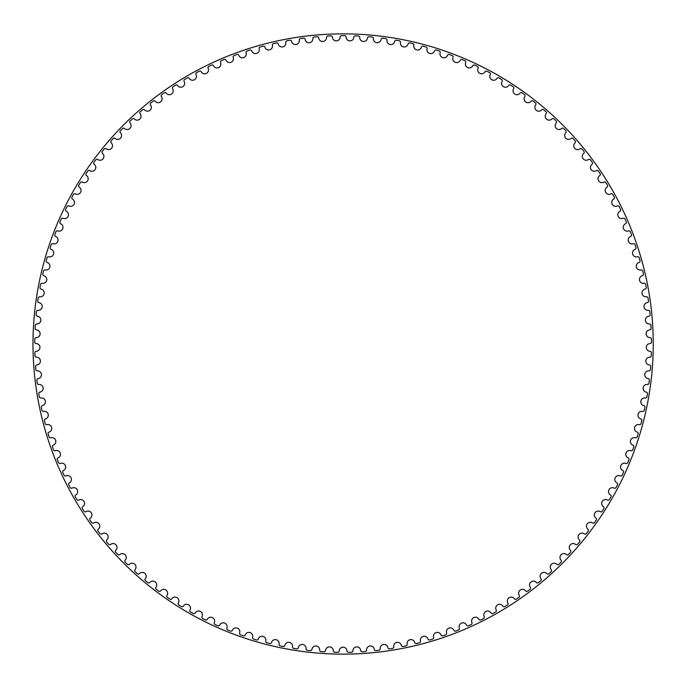 <?xml version="1.0" encoding="UTF-8"?>
<svg xmlns="http://www.w3.org/2000/svg" width="688" height="688" viewBox="0 0 688 688"><rect width="100%" height="100%" fill="white"/><g stroke="black" fill="none" stroke-linecap="round" stroke-linejoin="round"><path stroke-width="1.03" d="M340.156 37.066A3.879 3.879 0 0 1 336.363 40.884A3.879 3.879 0 0 1 332.407 37.238A1.453 1.453 0 0 0 330.902 35.871A308.37 308.37 0 0 0 327.866 36.008A1.453 1.453 0 0 0 326.49 37.505A3.879 3.879 0 0 1 322.87 41.486A3.879 3.879 0 0 1 318.75 38.021A1.453 1.453 0 0 0 317.185 36.722A308.37 308.37 0 0 0 314.158 36.997A1.453 1.453 0 0 0 312.851 38.545A3.879 3.879 0 0 1 309.411 42.69A3.879 3.879 0 0 1 305.145 39.405A1.453 1.453 0 0 0 303.52 38.184A308.37 308.37 0 0 0 300.51 38.588A1.453 1.453 0 0 0 299.271 40.196A3.879 3.879 0 0 1 296.021 44.496A3.879 3.879 0 0 1 291.617 41.4A1.453 1.453 0 0 0 289.94 40.248A308.37 308.37 0 0 0 286.948 40.79A1.453 1.453 0 0 0 285.787 42.45A3.879 3.879 0 0 1 282.725 46.887A3.879 3.879 0 0 1 278.184 43.998A1.453 1.453 0 0 0 276.464 42.923A308.37 308.37 0 0 0 273.497 43.593A1.453 1.453 0 0 0 272.405 45.305A3.879 3.879 0 0 1 269.55 49.871A3.879 3.879 0 0 1 264.889 47.188A1.453 1.453 0 0 0 263.117 46.191A308.37 308.37 0 0 0 260.184 46.99A1.453 1.453 0 0 0 259.17 48.753A3.879 3.879 0 0 1 256.521 53.44A3.879 3.879 0 0 1 251.739 50.964A1.453 1.453 0 0 0 249.925 50.052A308.37 308.37 0 0 0 247.035 50.981A1.453 1.453 0 0 0 246.106 52.787A3.879 3.879 0 0 1 243.664 57.586A3.879 3.879 0 0 1 238.779 55.332A1.453 1.453 0 0 0 236.93 54.49A308.37 308.37 0 0 0 234.083 55.556A1.453 1.453 0 0 0 233.223 57.396A3.879 3.879 0 0 1 231.005 62.307A3.879 3.879 0 0 1 226.025 60.26A1.453 1.453 0 0 0 224.133 59.512A308.37 308.37 0 0 0 221.338 60.699A1.453 1.453 0 0 0 220.564 62.574A3.879 3.879 0 0 1 218.569 67.579A3.879 3.879 0 0 1 213.504 65.764A1.453 1.453 0 0 0 211.577 65.093A308.37 308.37 0 0 0 208.842 66.401A1.453 1.453 0 0 0 208.154 68.318A3.879 3.879 0 0 1 206.383 73.401A3.879 3.879 0 0 1 201.231 71.81A1.453 1.453 0 0 0 199.288 71.225A308.37 308.37 0 0 0 196.605 72.661A1.453 1.453 0 0 0 196.003 74.605A3.879 3.879 0 0 1 194.463 79.756A3.879 3.879 0 0 1 189.252 78.406A1.453 1.453 0 0 0 187.274 77.907A308.37 308.37 0 0 0 184.668 79.455A1.453 1.453 0 0 0 184.152 81.425A3.879 3.879 0 0 1 182.836 86.645A3.879 3.879 0 0 1 177.573 85.518A1.453 1.453 0 0 0 175.578 85.114A308.37 308.37 0 0 0 173.041 86.774A1.453 1.453 0 0 0 172.611 88.761A3.879 3.879 0 0 1 171.536 94.041A3.879 3.879 0 0 1 166.221 93.155A1.453 1.453 0 0 0 164.217 92.837A308.37 308.37 0 0 0 161.749 94.609A1.453 1.453 0 0 0 161.413 96.612A3.879 3.879 0 0 1 160.571 101.936A3.879 3.879 0 0 1 155.221 101.282A1.453 1.453 0 0 0 153.2 101.05A308.37 308.37 0 0 0 150.818 102.933A1.453 1.453 0 0 0 150.569 104.954A3.879 3.879 0 0 1 149.967 110.304A3.879 3.879 0 0 1 144.592 109.891A1.453 1.453 0 0 0 142.571 109.753A308.37 308.37 0 0 0 140.266 111.74A1.453 1.453 0 0 0 140.111 113.769A3.879 3.879 0 0 1 139.75 119.144A3.879 3.879 0 0 1 134.366 118.972A1.453 1.453 0 0 0 132.328 118.921A308.37 308.37 0 0 0 130.127 121.011A1.453 1.453 0 0 0 130.058 123.04A3.879 3.879 0 0 1 129.929 128.424A3.879 3.879 0 0 1 124.545 128.493A1.453 1.453 0 0 0 122.516 128.536A308.37 308.37 0 0 0 120.4 130.72A1.453 1.453 0 0 0 120.426 132.75A3.879 3.879 0 0 1 120.538 138.133A3.879 3.879 0 0 1 115.163 138.443A1.453 1.453 0 0 0 113.133 138.572A308.37 308.37 0 0 0 111.121 140.851A1.453 1.453 0 0 0 111.241 142.88A3.879 3.879 0 0 1 111.594 148.255A3.879 3.879 0 0 1 106.236 148.797A1.453 1.453 0 0 0 104.215 149.021A308.37 308.37 0 0 0 102.306 151.386A1.453 1.453 0 0 0 102.512 153.407A3.879 3.879 0 0 1 103.097 158.765A3.879 3.879 0 0 1 97.773 159.547A1.453 1.453 0 0 0 95.761 159.857A308.37 308.37 0 0 0 93.964 162.308A1.453 1.453 0 0 0 94.256 164.32A3.879 3.879 0 0 1 95.09 169.635A3.879 3.879 0 0 1 89.801 170.658A1.453 1.453 0 0 0 87.806 171.063A308.37 308.37 0 0 0 86.112 173.582A1.453 1.453 0 0 0 86.499 175.578A3.879 3.879 0 0 1 87.565 180.858A3.879 3.879 0 0 1 82.328 182.114A1.453 1.453 0 0 0 80.358 182.604A308.37 308.37 0 0 0 78.776 185.201A1.453 1.453 0 0 0 79.249 187.179A3.879 3.879 0 0 1 80.548 192.408A3.879 3.879 0 0 1 75.379 193.896A1.453 1.453 0 0 0 73.427 194.472A308.37 308.37 0 0 0 71.965 197.138A1.453 1.453 0 0 0 72.532 199.09A3.879 3.879 0 0 1 74.063 204.25A3.879 3.879 0 0 1 68.955 205.97A1.453 1.453 0 0 0 67.037 206.632A308.37 308.37 0 0 0 65.695 209.358A1.453 1.453 0 0 0 66.34 211.285A3.879 3.879 0 0 1 68.103 216.376A3.879 3.879 0 0 1 63.081 218.32A1.453 1.453 0 0 0 61.189 219.068A308.37 308.37 0 0 0 59.976 221.854A1.453 1.453 0 0 0 60.707 223.746A3.879 3.879 0 0 1 62.685 228.76A3.879 3.879 0 0 1 57.758 230.919A1.453 1.453 0 0 0 55.909 231.753A308.37 308.37 0 0 0 54.816 234.591A1.453 1.453 0 0 0 55.625 236.448A3.879 3.879 0 0 1 57.835 241.359A3.879 3.879 0 0 1 53.002 243.741A1.453 1.453 0 0 0 51.187 244.661A308.37 308.37 0 0 0 50.224 247.542A1.453 1.453 0 0 0 51.127 249.366A3.879 3.879 0 0 1 53.544 254.173A3.879 3.879 0 0 1 48.822 256.77A1.453 1.453 0 0 0 47.051 257.759A308.37 308.37 0 0 0 46.216 260.683A1.453 1.453 0 0 0 47.197 262.463A3.879 3.879 0 0 1 49.828 267.159A3.879 3.879 0 0 1 45.236 269.963A1.453 1.453 0 0 0 43.507 271.038A308.37 308.37 0 0 0 42.802 273.996A1.453 1.453 0 0 0 43.86 275.725A3.879 3.879 0 0 1 46.698 280.3A3.879 3.879 0 0 1 42.226 283.31A1.453 1.453 0 0 0 40.549 284.454A308.37 308.37 0 0 0 39.981 287.438A1.453 1.453 0 0 0 41.117 289.123A3.879 3.879 0 0 1 44.152 293.57A3.879 3.879 0 0 1 39.827 296.769A1.453 1.453 0 0 0 38.201 297.99A308.37 308.37 0 0 0 37.763 301A1.453 1.453 0 0 0 38.967 302.634A3.879 3.879 0 0 1 42.209 306.943A3.879 3.879 0 0 1 38.021 310.331A1.453 1.453 0 0 0 36.455 311.621A308.37 308.37 0 0 0 36.154 314.648A1.453 1.453 0 0 0 37.427 316.222A3.879 3.879 0 0 1 40.85 320.384A3.879 3.879 0 0 1 36.825 323.953A1.453 1.453 0 0 0 35.32 325.312A308.37 308.37 0 0 0 35.148 328.348A1.453 1.453 0 0 0 36.498 329.87A3.879 3.879 0 0 1 40.102 333.869A3.879 3.879 0 0 1 36.24 337.619A1.453 1.453 0 0 0 34.787 339.046A308.37 308.37 0 0 0 34.753 342.082A1.453 1.453 0 0 0 36.172 343.544A3.879 3.879 0 0 1 39.947 347.38A3.879 3.879 0 0 1 36.258 351.293A1.453 1.453 0 0 0 34.873 352.789A308.37 308.37 0 0 0 34.976 355.825A1.453 1.453 0 0 0 36.455 357.218A3.879 3.879 0 0 1 40.403 360.882A3.879 3.879 0 0 1 36.885 364.958A1.453 1.453 0 0 0 35.57 366.506A308.37 308.37 0 0 0 35.81 369.533A1.453 1.453 0 0 0 37.35 370.866A3.879 3.879 0 0 1 41.452 374.349A3.879 3.879 0 0 1 38.124 378.581A1.453 1.453 0 0 0 36.877 380.189A308.37 308.37 0 0 0 37.255 383.199A1.453 1.453 0 0 0 38.846 384.463A3.879 3.879 0 0 1 43.103 387.757A3.879 3.879 0 0 1 39.964 392.134A1.453 1.453 0 0 0 38.795 393.794A308.37 308.37 0 0 0 39.302 396.787A1.453 1.453 0 0 0 40.953 397.974A3.879 3.879 0 0 1 45.356 401.078A3.879 3.879 0 0 1 42.415 405.585A1.453 1.453 0 0 0 41.314 407.296A308.37 308.37 0 0 0 41.951 410.272A1.453 1.453 0 0 0 43.654 411.381A3.879 3.879 0 0 1 48.194 414.288A3.879 3.879 0 0 1 45.451 418.923A1.453 1.453 0 0 0 44.436 420.678A308.37 308.37 0 0 0 45.21 423.619A1.453 1.453 0 0 0 46.956 424.651A3.879 3.879 0 0 1 51.617 427.351A3.879 3.879 0 0 1 49.089 432.107A1.453 1.453 0 0 0 48.151 433.913A308.37 308.37 0 0 0 49.046 436.811A1.453 1.453 0 0 0 50.843 437.766A3.879 3.879 0 0 1 55.616 440.26A3.879 3.879 0 0 1 53.303 445.119A1.453 1.453 0 0 0 52.443 446.959A308.37 308.37 0 0 0 53.475 449.823A1.453 1.453 0 0 0 55.307 450.692A3.879 3.879 0 0 1 60.191 452.971A3.879 3.879 0 0 1 58.093 457.933A1.453 1.453 0 0 0 57.319 459.808A308.37 308.37 0 0 0 58.48 462.62A1.453 1.453 0 0 0 60.346 463.411A3.879 3.879 0 0 1 65.326 465.466A3.879 3.879 0 0 1 63.451 470.515A1.453 1.453 0 0 0 62.763 472.424A308.37 308.37 0 0 0 64.044 475.176A1.453 1.453 0 0 0 65.945 475.89A3.879 3.879 0 0 1 71.01 477.721A3.879 3.879 0 0 1 69.368 482.847A1.453 1.453 0 0 0 68.766 484.782A308.37 308.37 0 0 0 70.167 487.482A1.453 1.453 0 0 0 72.102 488.102A3.879 3.879 0 0 1 77.237 489.71A3.879 3.879 0 0 1 75.826 494.904A1.453 1.453 0 0 0 75.31 496.865A308.37 308.37 0 0 0 76.824 499.497A1.453 1.453 0 0 0 78.785 500.03A3.879 3.879 0 0 1 83.996 501.406A3.879 3.879 0 0 1 82.809 506.66A1.453 1.453 0 0 0 82.379 508.647A308.37 308.37 0 0 0 84.013 511.21A1.453 1.453 0 0 0 86 511.657A3.879 3.879 0 0 1 91.263 512.792A3.879 3.879 0 0 1 90.317 518.09A1.453 1.453 0 0 0 89.973 520.094A308.37 308.37 0 0 0 91.719 522.579A1.453 1.453 0 0 0 93.723 522.94A3.879 3.879 0 0 1 99.029 523.843A3.879 3.879 0 0 1 98.324 529.184A1.453 1.453 0 0 0 98.074 531.196A308.37 308.37 0 0 0 99.932 533.604A1.453 1.453 0 0 0 101.944 533.871A3.879 3.879 0 0 1 107.285 534.542A3.879 3.879 0 0 1 106.812 539.899A1.453 1.453 0 0 0 106.657 541.929A308.37 308.37 0 0 0 108.618 544.251A1.453 1.453 0 0 0 110.639 544.432A3.879 3.879 0 0 1 116.005 544.853A3.879 3.879 0 0 1 115.773 550.237A1.453 1.453 0 0 0 115.704 552.266A308.37 308.37 0 0 0 117.768 554.494A1.453 1.453 0 0 0 119.798 554.588A3.879 3.879 0 0 1 125.182 554.777A3.879 3.879 0 0 1 125.19 560.161A1.453 1.453 0 0 0 125.207 562.191A308.37 308.37 0 0 0 127.366 564.323A1.453 1.453 0 0 0 129.404 564.323A3.879 3.879 0 0 1 134.788 564.272A3.879 3.879 0 0 1 135.037 569.655A1.453 1.453 0 0 0 135.149 571.685A308.37 308.37 0 0 0 137.402 573.723A1.453 1.453 0 0 0 139.432 573.629A3.879 3.879 0 0 1 144.807 573.336A3.879 3.879 0 0 1 145.297 578.694A1.453 1.453 0 0 0 145.495 580.724A308.37 308.37 0 0 0 147.834 582.659A1.453 1.453 0 0 0 149.864 582.469A3.879 3.879 0 0 1 155.221 581.945A3.879 3.879 0 0 1 155.944 587.277A1.453 1.453 0 0 0 156.236 589.289A308.37 308.37 0 0 0 158.661 591.121A1.453 1.453 0 0 0 160.674 590.846A3.879 3.879 0 0 1 166.006 590.072A3.879 3.879 0 0 1 166.969 595.369A1.453 1.453 0 0 0 167.347 597.373A308.37 308.37 0 0 0 169.85 599.093A1.453 1.453 0 0 0 171.854 598.723A3.879 3.879 0 0 1 177.143 597.717A3.879 3.879 0 0 1 178.338 602.972A1.453 1.453 0 0 0 178.811 604.95A308.37 308.37 0 0 0 181.391 606.558A1.453 1.453 0 0 0 183.369 606.102A3.879 3.879 0 0 1 188.607 604.864A3.879 3.879 0 0 1 190.043 610.058A1.453 1.453 0 0 0 190.593 612.01A308.37 308.37 0 0 0 193.242 613.498A1.453 1.453 0 0 0 195.203 612.956A3.879 3.879 0 0 1 200.38 611.486A3.879 3.879 0 0 1 202.048 616.611A1.453 1.453 0 0 0 202.685 618.538A308.37 308.37 0 0 0 205.402 619.905A1.453 1.453 0 0 0 207.329 619.277A3.879 3.879 0 0 1 212.446 617.583A3.879 3.879 0 0 1 214.329 622.623A1.453 1.453 0 0 0 215.06 624.523A308.37 308.37 0 0 0 217.829 625.77A1.453 1.453 0 0 0 219.73 625.057A3.879 3.879 0 0 1 224.761 623.13A3.879 3.879 0 0 1 226.868 628.084A1.453 1.453 0 0 0 227.676 629.95A308.37 308.37 0 0 0 230.506 631.068A1.453 1.453 0 0 0 232.372 630.277A3.879 3.879 0 0 1 237.308 628.127A3.879 3.879 0 0 1 239.639 632.977A1.453 1.453 0 0 0 240.533 634.809A308.37 308.37 0 0 0 243.406 635.798A1.453 1.453 0 0 0 245.238 634.921A3.879 3.879 0 0 1 250.071 632.556A3.879 3.879 0 0 1 252.616 637.303A1.453 1.453 0 0 0 253.588 639.083A308.37 308.37 0 0 0 256.504 639.952A1.453 1.453 0 0 0 258.292 638.997A3.879 3.879 0 0 1 263.022 636.417A3.879 3.879 0 0 1 265.766 641.044A1.453 1.453 0 0 0 266.824 642.781A308.37 308.37 0 0 0 269.773 643.521A1.453 1.453 0 0 0 271.519 642.48A3.879 3.879 0 0 1 276.12 639.694A3.879 3.879 0 0 1 279.079 644.192A1.453 1.453 0 0 0 280.205 645.886A308.37 308.37 0 0 0 283.189 646.488A1.453 1.453 0 0 0 284.884 645.378A3.879 3.879 0 0 1 289.364 642.386A3.879 3.879 0 0 1 292.512 646.746A1.453 1.453 0 0 0 293.716 648.388A308.37 308.37 0 0 0 296.717 648.861A1.453 1.453 0 0 0 298.368 647.666A3.879 3.879 0 0 1 302.711 644.484A3.879 3.879 0 0 1 306.048 648.707A1.453 1.453 0 0 0 307.33 650.289A308.37 308.37 0 0 0 310.348 650.624A1.453 1.453 0 0 0 311.939 649.36A3.879 3.879 0 0 1 316.136 645.98A3.879 3.879 0 0 1 319.662 650.048A1.453 1.453 0 0 0 321.004 651.579A308.37 308.37 0 0 0 324.039 651.777A1.453 1.453 0 0 0 325.57 650.444A3.879 3.879 0 0 1 329.612 646.883A3.879 3.879 0 0 1 333.319 650.796A1.453 1.453 0 0 0 334.729 652.258A308.37 308.37 0 0 0 337.765 652.327A1.453 1.453 0 0 0 339.244 650.925A3.879 3.879 0 0 1 343.123 647.184A3.879 3.879 0 0 1 346.993 650.925A1.453 1.453 0 0 0 348.472 652.327A308.37 308.37 0 0 0 351.508 652.258A1.453 1.453 0 0 0 352.918 650.796A3.879 3.879 0 0 1 356.625 646.883A3.879 3.879 0 0 1 360.667 650.444A1.453 1.453 0 0 0 362.198 651.777A308.37 308.37 0 0 0 365.233 651.579A1.453 1.453 0 0 0 366.575 650.048A3.879 3.879 0 0 1 370.101 645.98A3.879 3.879 0 0 1 374.298 649.36A1.453 1.453 0 0 0 375.889 650.624A308.37 308.37 0 0 0 378.907 650.289A1.453 1.453 0 0 0 380.189 648.707A3.879 3.879 0 0 1 383.534 644.484A3.879 3.879 0 0 1 387.869 647.666A1.453 1.453 0 0 0 389.52 648.861A308.37 308.37 0 0 0 392.521 648.388A1.453 1.453 0 0 0 393.725 646.746A3.879 3.879 0 0 1 396.873 642.386A3.879 3.879 0 0 1 401.353 645.378A1.453 1.453 0 0 0 403.056 646.488A308.37 308.37 0 0 0 406.032 645.886A1.453 1.453 0 0 0 407.158 644.192A3.879 3.879 0 0 1 410.117 639.694A3.879 3.879 0 0 1 414.718 642.48A1.453 1.453 0 0 0 416.472 643.521A308.37 308.37 0 0 0 419.413 642.781A1.453 1.453 0 0 0 420.471 641.044A3.879 3.879 0 0 1 423.223 636.417A3.879 3.879 0 0 1 427.945 638.997A1.453 1.453 0 0 0 429.742 639.952A308.37 308.37 0 0 0 432.649 639.083A1.453 1.453 0 0 0 433.621 637.303A3.879 3.879 0 0 1 436.166 632.556A3.879 3.879 0 0 1 440.999 634.921A1.453 1.453 0 0 0 442.84 635.798A308.37 308.37 0 0 0 445.704 634.809A1.453 1.453 0 0 0 446.598 632.977A3.879 3.879 0 0 1 448.929 628.127A3.879 3.879 0 0 1 453.865 630.277A1.453 1.453 0 0 0 455.74 631.068A308.37 308.37 0 0 0 458.561 629.95A1.453 1.453 0 0 0 459.369 628.084A3.879 3.879 0 0 1 461.485 623.13A3.879 3.879 0 0 1 466.507 625.057A1.453 1.453 0 0 0 468.416 625.77A308.37 308.37 0 0 0 471.185 624.523A1.453 1.453 0 0 0 471.908 622.623A3.879 3.879 0 0 1 473.8 617.583A3.879 3.879 0 0 1 478.908 619.277A1.453 1.453 0 0 0 480.843 619.905A308.37 308.37 0 0 0 483.552 618.538A1.453 1.453 0 0 0 484.197 616.611A3.879 3.879 0 0 1 485.857 611.486A3.879 3.879 0 0 1 491.034 612.956A1.453 1.453 0 0 0 492.995 613.498A308.37 308.37 0 0 0 495.644 612.01A1.453 1.453 0 0 0 496.194 610.058A3.879 3.879 0 0 1 497.63 604.864A3.879 3.879 0 0 1 502.868 606.102A1.453 1.453 0 0 0 504.854 606.558A308.37 308.37 0 0 0 507.426 604.95A1.453 1.453 0 0 0 507.899 602.972A3.879 3.879 0 0 1 509.094 597.717A3.879 3.879 0 0 1 514.383 598.723A1.453 1.453 0 0 0 516.387 599.093A308.37 308.37 0 0 0 518.89 597.373A1.453 1.453 0 0 0 519.268 595.369A3.879 3.879 0 0 1 520.231 590.072A3.879 3.879 0 0 1 525.563 590.846A1.453 1.453 0 0 0 527.576 591.121A308.37 308.37 0 0 0 530.001 589.289A1.453 1.453 0 0 0 530.293 587.277A3.879 3.879 0 0 1 531.016 581.945A3.879 3.879 0 0 1 536.382 582.469A1.453 1.453 0 0 0 538.403 582.659A308.37 308.37 0 0 0 540.742 580.724A1.453 1.453 0 0 0 540.949 578.694A3.879 3.879 0 0 1 541.43 573.336A3.879 3.879 0 0 1 546.814 573.629A1.453 1.453 0 0 0 548.843 573.723A308.37 308.37 0 0 0 551.097 571.685A1.453 1.453 0 0 0 551.208 569.655A3.879 3.879 0 0 1 551.449 564.272A3.879 3.879 0 0 1 556.833 564.323A1.453 1.453 0 0 0 558.871 564.323A308.37 308.37 0 0 0 561.03 562.191A1.453 1.453 0 0 0 561.047 560.161A3.879 3.879 0 0 1 561.055 554.777A3.879 3.879 0 0 1 566.439 554.588A1.453 1.453 0 0 0 568.469 554.494A308.37 308.37 0 0 0 570.533 552.266A1.453 1.453 0 0 0 570.464 550.237A3.879 3.879 0 0 1 570.232 544.853A3.879 3.879 0 0 1 575.598 544.432A1.453 1.453 0 0 0 577.619 544.251A308.37 308.37 0 0 0 579.588 541.929A1.453 1.453 0 0 0 579.425 539.899A3.879 3.879 0 0 1 578.952 534.542A3.879 3.879 0 0 1 584.293 533.871A1.453 1.453 0 0 0 586.314 533.604A308.37 308.37 0 0 0 588.163 531.196A1.453 1.453 0 0 0 587.913 529.184A3.879 3.879 0 0 1 587.208 523.843A3.879 3.879 0 0 1 592.514 522.94A1.453 1.453 0 0 0 594.518 522.579A308.37 308.37 0 0 0 596.264 520.094A1.453 1.453 0 0 0 595.92 518.09A3.879 3.879 0 0 1 594.974 512.792A3.879 3.879 0 0 1 600.237 511.657A1.453 1.453 0 0 0 602.224 511.21A308.37 308.37 0 0 0 603.858 508.647A1.453 1.453 0 0 0 603.428 506.66A3.879 3.879 0 0 1 602.241 501.406A3.879 3.879 0 0 1 607.452 500.03A1.453 1.453 0 0 0 609.413 499.497A308.37 308.37 0 0 0 610.935 496.865A1.453 1.453 0 0 0 610.411 494.904A3.879 3.879 0 0 1 609 489.71A3.879 3.879 0 0 1 614.143 488.102A1.453 1.453 0 0 0 616.078 487.482A308.37 308.37 0 0 0 617.471 484.782A1.453 1.453 0 0 0 616.869 482.847A3.879 3.879 0 0 1 615.227 477.721A3.879 3.879 0 0 1 620.292 475.89A1.453 1.453 0 0 0 622.193 475.176A308.37 308.37 0 0 0 623.474 472.424A1.453 1.453 0 0 0 622.786 470.515A3.879 3.879 0 0 1 620.911 465.466A3.879 3.879 0 0 1 625.891 463.411A1.453 1.453 0 0 0 627.766 462.62A308.37 308.37 0 0 0 628.918 459.808A1.453 1.453 0 0 0 628.144 457.933A3.879 3.879 0 0 1 626.046 452.971A3.879 3.879 0 0 1 630.93 450.692A1.453 1.453 0 0 0 632.762 449.823A308.37 308.37 0 0 0 633.794 446.959A1.453 1.453 0 0 0 632.934 445.119A3.879 3.879 0 0 1 630.621 440.26A3.879 3.879 0 0 1 635.394 437.766A1.453 1.453 0 0 0 637.191 436.811A308.37 308.37 0 0 0 638.094 433.913A1.453 1.453 0 0 0 637.148 432.107A3.879 3.879 0 0 1 634.62 427.351A3.879 3.879 0 0 1 639.281 424.651A1.453 1.453 0 0 0 641.035 423.619A308.37 308.37 0 0 0 641.801 420.678A1.453 1.453 0 0 0 640.786 418.923A3.879 3.879 0 0 1 638.051 414.288A3.879 3.879 0 0 1 642.583 411.381A1.453 1.453 0 0 0 644.286 410.272A308.37 308.37 0 0 0 644.923 407.296A1.453 1.453 0 0 0 643.83 405.585A3.879 3.879 0 0 1 640.889 401.078A3.879 3.879 0 0 1 645.284 397.974A1.453 1.453 0 0 0 646.935 396.787A308.37 308.37 0 0 0 647.442 393.794A1.453 1.453 0 0 0 646.273 392.134A3.879 3.879 0 0 1 643.134 387.757A3.879 3.879 0 0 1 647.391 384.463A1.453 1.453 0 0 0 648.99 383.199A308.37 308.37 0 0 0 649.36 380.189A1.453 1.453 0 0 0 648.113 378.581A3.879 3.879 0 0 1 644.785 374.349A3.879 3.879 0 0 1 648.887 370.866A1.453 1.453 0 0 0 650.427 369.533A308.37 308.37 0 0 0 650.667 366.506A1.453 1.453 0 0 0 649.352 364.958A3.879 3.879 0 0 1 645.834 360.882A3.879 3.879 0 0 1 649.782 357.218A1.453 1.453 0 0 0 651.261 355.825A308.37 308.37 0 0 0 651.364 352.789A1.453 1.453 0 0 0 649.979 351.293A3.879 3.879 0 0 1 646.29 347.38A3.879 3.879 0 0 1 650.065 343.544A1.453 1.453 0 0 0 651.484 342.082A308.37 308.37 0 0 0 651.45 339.046A1.453 1.453 0 0 0 650.005 337.619A3.879 3.879 0 0 1 646.135 333.869A3.879 3.879 0 0 1 649.747 329.87A1.453 1.453 0 0 0 651.089 328.348A308.37 308.37 0 0 0 650.925 325.312A1.453 1.453 0 0 0 649.412 323.953A3.879 3.879 0 0 1 645.387 320.384A3.879 3.879 0 0 1 648.81 316.222A1.453 1.453 0 0 0 650.091 314.648A308.37 308.37 0 0 0 649.782 311.621A1.453 1.453 0 0 0 648.216 310.331A3.879 3.879 0 0 1 644.037 306.943A3.879 3.879 0 0 1 647.27 302.634A1.453 1.453 0 0 0 648.474 301A308.37 308.37 0 0 0 648.036 297.99A1.453 1.453 0 0 0 646.41 296.769A3.879 3.879 0 0 1 642.085 293.57A3.879 3.879 0 0 1 645.12 289.123A1.453 1.453 0 0 0 646.256 287.438A308.37 308.37 0 0 0 645.688 284.454A1.453 1.453 0 0 0 644.011 283.31A3.879 3.879 0 0 1 639.539 280.3A3.879 3.879 0 0 1 642.377 275.725A1.453 1.453 0 0 0 643.435 273.996A308.37 308.37 0 0 0 642.73 271.038A1.453 1.453 0 0 0 641.01 269.963A3.879 3.879 0 0 1 636.409 267.159A3.879 3.879 0 0 1 639.04 262.463A1.453 1.453 0 0 0 640.021 260.683A308.37 308.37 0 0 0 639.186 257.759A1.453 1.453 0 0 0 637.415 256.77A3.879 3.879 0 0 1 632.693 254.173A3.879 3.879 0 0 1 635.119 249.366A1.453 1.453 0 0 0 636.013 247.542A308.37 308.37 0 0 0 635.05 244.661A1.453 1.453 0 0 0 633.235 243.741A3.879 3.879 0 0 1 628.402 241.359A3.879 3.879 0 0 1 630.612 236.448A1.453 1.453 0 0 0 631.429 234.591A308.37 308.37 0 0 0 630.337 231.753A1.453 1.453 0 0 0 628.479 230.919A3.879 3.879 0 0 1 623.552 228.76A3.879 3.879 0 0 1 625.53 223.746A1.453 1.453 0 0 0 626.269 221.854A308.37 308.37 0 0 0 625.048 219.068A1.453 1.453 0 0 0 623.156 218.32A3.879 3.879 0 0 1 618.134 216.376A3.879 3.879 0 0 1 619.897 211.285A1.453 1.453 0 0 0 620.542 209.358A308.37 308.37 0 0 0 619.2 206.632A1.453 1.453 0 0 0 617.282 205.97A3.879 3.879 0 0 1 612.182 204.25A3.879 3.879 0 0 1 613.713 199.09A1.453 1.453 0 0 0 614.272 197.138A308.37 308.37 0 0 0 612.81 194.472A1.453 1.453 0 0 0 610.867 193.896A3.879 3.879 0 0 1 605.689 192.408A3.879 3.879 0 0 1 606.988 187.179A1.453 1.453 0 0 0 607.461 185.201A308.37 308.37 0 0 0 605.879 182.604A1.453 1.453 0 0 0 603.909 182.114A3.879 3.879 0 0 1 598.672 180.858A3.879 3.879 0 0 1 599.738 175.578A1.453 1.453 0 0 0 600.125 173.582A308.37 308.37 0 0 0 598.431 171.063A1.453 1.453 0 0 0 596.436 170.658A3.879 3.879 0 0 1 591.155 169.635A3.879 3.879 0 0 1 591.981 164.32A1.453 1.453 0 0 0 592.273 162.308A308.37 308.37 0 0 0 590.476 159.857A1.453 1.453 0 0 0 588.464 159.547A3.879 3.879 0 0 1 583.14 158.765A3.879 3.879 0 0 1 583.734 153.407A1.453 1.453 0 0 0 583.931 151.386A308.37 308.37 0 0 0 582.022 149.021A1.453 1.453 0 0 0 580.01 148.797A3.879 3.879 0 0 1 574.652 148.255A3.879 3.879 0 0 1 575.005 142.88A1.453 1.453 0 0 0 575.116 140.851A308.37 308.37 0 0 0 573.104 138.572A1.453 1.453 0 0 0 571.074 138.443A3.879 3.879 0 0 1 565.699 138.133A3.879 3.879 0 0 1 565.811 132.75A1.453 1.453 0 0 0 565.837 130.72A308.37 308.37 0 0 0 563.721 128.536A1.453 1.453 0 0 0 561.692 128.493A3.879 3.879 0 0 1 556.308 128.424A3.879 3.879 0 0 1 556.179 123.04A1.453 1.453 0 0 0 556.11 121.011A308.37 308.37 0 0 0 553.909 118.921A1.453 1.453 0 0 0 551.879 118.972A3.879 3.879 0 0 1 546.496 119.144A3.879 3.879 0 0 1 546.126 113.769A1.453 1.453 0 0 0 545.971 111.74A308.37 308.37 0 0 0 543.675 109.753A1.453 1.453 0 0 0 541.645 109.891A3.879 3.879 0 0 1 536.27 110.304A3.879 3.879 0 0 1 535.668 104.954A1.453 1.453 0 0 0 535.419 102.933A308.37 308.37 0 0 0 533.037 101.05A1.453 1.453 0 0 0 531.016 101.282A3.879 3.879 0 0 1 525.675 101.936A3.879 3.879 0 0 1 524.824 96.612A1.453 1.453 0 0 0 524.488 94.609A308.37 308.37 0 0 0 522.029 92.837A1.453 1.453 0 0 0 520.016 93.155A3.879 3.879 0 0 1 514.71 94.041A3.879 3.879 0 0 1 513.626 88.761A1.453 1.453 0 0 0 513.205 86.774A308.37 308.37 0 0 0 510.659 85.114A1.453 1.453 0 0 0 508.673 85.518A3.879 3.879 0 0 1 503.401 86.645A3.879 3.879 0 0 1 502.085 81.425A1.453 1.453 0 0 0 501.578 79.455A308.37 308.37 0 0 0 498.963 77.907A1.453 1.453 0 0 0 496.994 78.406A3.879 3.879 0 0 1 491.782 79.756A3.879 3.879 0 0 1 490.234 74.605A1.453 1.453 0 0 0 489.632 72.661A308.37 308.37 0 0 0 486.949 71.225A1.453 1.453 0 0 0 485.006 71.81A3.879 3.879 0 0 1 479.863 73.401A3.879 3.879 0 0 1 478.083 68.318A1.453 1.453 0 0 0 477.403 66.401A308.37 308.37 0 0 0 474.66 65.093A1.453 1.453 0 0 0 472.742 65.764A3.879 3.879 0 0 1 467.668 67.579A3.879 3.879 0 0 1 465.673 62.574A1.453 1.453 0 0 0 464.899 60.699A308.37 308.37 0 0 0 462.104 59.512A1.453 1.453 0 0 0 460.22 60.26A3.879 3.879 0 0 1 455.232 62.307A3.879 3.879 0 0 1 453.014 57.396A1.453 1.453 0 0 0 452.162 55.556A308.37 308.37 0 0 0 449.316 54.49A1.453 1.453 0 0 0 447.458 55.332A3.879 3.879 0 0 1 442.573 57.586A3.879 3.879 0 0 1 440.139 52.787A1.453 1.453 0 0 0 439.202 50.981A308.37 308.37 0 0 0 436.312 50.052A1.453 1.453 0 0 0 434.498 50.964A3.879 3.879 0 0 1 429.716 53.44A3.879 3.879 0 0 1 427.067 48.753A1.453 1.453 0 0 0 426.053 46.99A308.37 308.37 0 0 0 423.12 46.191A1.453 1.453 0 0 0 421.357 47.188A3.879 3.879 0 0 1 416.687 49.871A3.879 3.879 0 0 1 413.832 45.305A1.453 1.453 0 0 0 412.74 43.593A308.37 308.37 0 0 0 409.781 42.923A1.453 1.453 0 0 0 408.053 43.998A3.879 3.879 0 0 1 403.512 46.887A3.879 3.879 0 0 1 400.459 42.45A1.453 1.453 0 0 0 399.289 40.79A308.37 308.37 0 0 0 396.297 40.248A1.453 1.453 0 0 0 394.628 41.4A3.879 3.879 0 0 1 390.216 44.496A3.879 3.879 0 0 1 386.966 40.196A1.453 1.453 0 0 0 385.727 38.588A308.37 308.37 0 0 0 382.717 38.184A1.453 1.453 0 0 0 381.092 39.405A3.879 3.879 0 0 1 376.826 42.69A3.879 3.879 0 0 1 373.386 38.545A1.453 1.453 0 0 0 372.079 36.997A308.37 308.37 0 0 0 369.052 36.722A1.453 1.453 0 0 0 367.487 38.021A3.879 3.879 0 0 1 363.367 41.486A3.879 3.879 0 0 1 359.755 37.505A1.453 1.453 0 0 0 358.371 36.008A308.37 308.37 0 0 0 355.335 35.871A1.453 1.453 0 0 0 353.83 37.238A3.879 3.879 0 0 1 349.874 40.884A3.879 3.879 0 0 1 346.081 37.066A1.453 1.453 0 0 0 344.636 35.638A308.37 308.37 0 0 0 341.601 35.638A1.453 1.453 0 0 0 340.156 37.066M653.247 344A310.125 310.125 0 0 0 188.056 75.422A310.125 310.125 0 0 0 188.056 612.578A310.125 310.125 0 0 0 653.247 344A310.125 310.125 0 0 1 188.056 612.578A310.125 310.125 0 0 1 188.056 75.422A310.125 310.125 0 0 1 653.247 344"/></g></svg>
